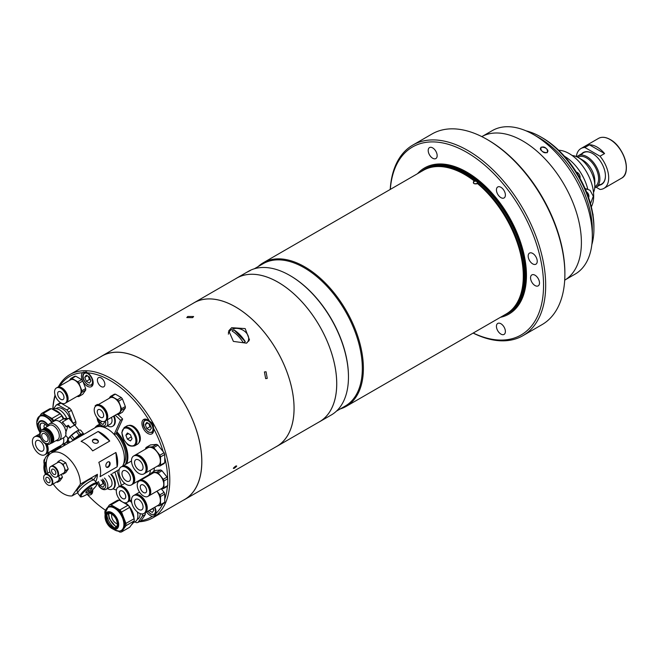 <?xml version="1.0" encoding="UTF-8"?>
<svg xmlns="http://www.w3.org/2000/svg" width="659" height="659" viewBox="0 0 659 659"><rect width="100%" height="100%" fill="white"/><g stroke="black" fill="none" stroke-linecap="round" stroke-linejoin="round"><path stroke-width="0.99" d="M593.504 192.469A22.991 13.271 -120 0 0 594.813 185.854L594.813 180.937A16.961 9.794 -120 0 0 582.82 160.162L578.553 157.699A22.991 13.271 -120 0 0 572.177 155.524M594.813 185.854A22.991 13.271 -120 0 0 578.553 157.699L582.82 160.162M594.797 186.678L595.102 186.505A16.961 9.794 -120 0 0 597.697 172.913A16.961 9.794 -120 0 0 586.617 157.962A16.961 9.794 -120 0 0 578.141 157.122L577.836 157.303M594.715 187.807A18.09 10.445 -120 0 0 596.123 187.214A18.09 10.445 -120 0 0 598.899 172.716A18.09 10.445 -120 0 0 587.078 156.776A18.09 10.445 -120 0 0 578.034 155.878A18.09 10.445 -120 0 0 576.814 156.801M558.651 150.244A34.672 20.017 60 0 1 569.17 153.572A34.672 20.017 60 0 1 591.321 206.819M564.45 156.265A34.672 20.017 60 0 1 564.483 156.282A34.672 20.017 60 0 1 587.844 189.487L584.994 188.4M590.497 203.68L593.314 196.258L590.044 190.262L587.844 189.487M586.115 191.019A12.134 7.01 120 0 0 585.439 188.556M604.575 153.563A22.991 13.271 -120 0 0 597.013 147.039A22.991 13.271 -120 0 0 589.451 144.832L604.575 153.563L599.987 156.208A22.991 13.271 -120 0 1 603.924 188.375A22.991 13.271 -120 0 1 599.987 189.446L596.131 187.214M599.814 185.088A18.394 10.618 -120 0 0 605.432 175.969A18.394 10.618 -120 0 0 592.433 153.44L592.433 153.44A18.394 10.618 -120 0 0 581.724 153.753M592.54 153.506A18.09 10.445 -120 0 0 581.254 155.03M598.471 184.85A18.09 10.445 -120 0 0 605.432 175.846M589.451 144.832L584.871 147.476L599.987 156.208M584.871 147.476A22.991 13.271 -120 0 0 580.933 148.547A22.991 13.271 -120 0 0 576.328 156.587M250.206 270.602L247.825 271.697L250.206 270.602M476.885 183.812C473.78 184.141 472.734 183.301 473.747 181.291C476.861 180.92 477.907 181.752 476.885 183.812M390.219 189.454A110.053 63.544 60 0 1 412.839 145.062A110.053 63.544 60 0 1 467.865 150.516A110.053 63.544 60 0 1 539.762 247.496A110.053 63.544 60 0 1 522.892 335.686A110.053 63.544 60 0 1 473.137 333.075M522.892 335.686L542.077 324.607A110.053 63.544 -120 0 0 564.878 274.226A110.053 63.544 -120 0 0 487.05 139.436L487.05 139.436A110.053 63.544 -120 0 0 432.024 133.983L412.839 145.062M473.228 333.026A108.546 62.671 -120 0 0 543.486 281.55A108.546 62.671 -120 0 0 466.794 152.361A108.546 62.671 -120 0 0 390.309 189.405M500.445 317.308A84.377 48.717 -120 0 0 523.806 253.575A84.377 48.717 -120 0 0 466.794 172.098A84.377 48.717 -120 0 0 417.526 173.688M346.214 406.356L506.128 314.03A82.919 47.876 -120 0 0 513.229 308.198A82.919 47.876 -120 0 0 477.33 183.433C473.648 184.182 472.66 183.391 474.373 181.052A82.919 47.876 -120 0 0 464.669 174.52A82.919 47.876 -120 0 0 431.81 167.18A82.919 47.876 -120 0 0 423.21 170.409L263.295 262.735A82.919 47.876 60 0 1 304.755 266.846A82.919 47.876 60 0 1 358.924 339.912A82.919 47.876 60 0 1 346.214 406.356A82.919 47.876 60 0 1 340.266 408.926M254.333 268.781L263.147 263.699A82.169 47.44 60 0 1 304.227 267.768A82.169 47.44 60 0 1 357.903 340.168A82.169 47.44 60 0 1 345.308 406.01L336.494 411.101M235.42 278.872A82.919 47.876 60 0 1 236.647 278.123L248.377 271.351A82.919 47.876 60 0 1 250.601 270.198A82.919 47.876 60 0 1 289.836 275.462L290.364 275.767A82.169 47.44 60 0 1 348.463 376.396A82.169 47.44 60 0 1 348.463 376.701M290.364 275.767L289.836 275.462A82.919 47.876 60 0 1 348.463 377.014A82.919 47.876 60 0 1 331.296 414.972L319.566 421.744A82.919 47.876 60 0 1 318.297 422.427M192.79 303.527A82.877 47.852 60 0 1 194.026 302.778L236.663 278.156A82.919 47.876 60 0 1 278.106 282.225A82.919 47.876 60 0 1 332.276 355.3A82.919 47.876 60 0 1 319.566 421.744M532.703 263.88A6.409 3.699 60 0 1 528.518 258.237A6.409 3.699 60 0 1 529.498 253.105A6.409 3.699 60 0 1 532.703 253.418A6.409 3.699 60 0 1 536.887 259.061A6.409 3.699 60 0 1 535.907 264.201A6.409 3.699 60 0 1 532.703 263.88M500.914 197.634A6.335 3.657 60 0 1 496.779 192.049A6.335 3.657 60 0 1 497.743 186.975A6.335 3.657 60 0 1 500.914 187.288A6.335 3.657 60 0 1 505.049 192.873A6.335 3.657 60 0 1 504.077 197.947A6.335 3.657 60 0 1 500.914 197.634M488.121 140.054L487.05 139.436L488.121 140.054A108.546 62.671 60 0 1 564.878 272.999L564.878 274.226M481.787 136.602A82.919 47.876 60 0 1 522.768 140.977A82.919 47.876 60 0 1 576.806 213.615A82.919 47.876 60 0 1 564.697 280.215M535.026 285.553A6.335 3.657 60 0 1 530.89 279.976A6.335 3.657 60 0 1 531.862 274.902A6.335 3.657 60 0 1 535.026 275.215A6.335 3.657 60 0 1 539.161 280.792A6.335 3.657 60 0 1 538.189 285.866A6.335 3.657 60 0 1 535.026 285.553M500.914 334.088A6.335 3.657 60 0 1 496.779 328.503A6.335 3.657 60 0 1 497.743 323.429A6.335 3.657 60 0 1 500.914 323.742A6.335 3.657 60 0 1 505.049 329.327A6.335 3.657 60 0 1 504.077 334.401A6.335 3.657 60 0 1 500.914 334.088M432.683 158.242A6.335 3.657 60 0 1 428.548 152.657A6.335 3.657 60 0 1 429.52 147.583A6.335 3.657 60 0 1 432.683 147.896A6.335 3.657 60 0 1 436.818 153.481A6.335 3.657 60 0 1 435.854 158.555A6.335 3.657 60 0 1 432.683 158.242M250.601 270.198L247.405 272.043L250.601 270.198M258.097 266.607A82.919 47.876 60 0 1 263.295 262.735M477.33 183.433L477.503 182.765M547.217 152.707C542.283 152.394 540.248 150.54 541.097 147.155C546.014 147.204 548.057 149.058 547.217 152.707M541.953 150.993C537.604 148.003 543.362 144.972 546.36 148.662C550.57 151.916 545.042 154.774 541.953 150.993M592.326 236.161L592.326 229.76A75.002 43.305 60 0 0 539.293 137.896L533.749 134.7A82.845 47.827 60 0 1 592.326 236.161A82.845 47.827 60 0 1 575.167 274.086L565.957 279.408M483.113 135.911L492.322 130.597A82.845 47.827 60 0 1 533.749 134.7L539.293 137.896M540.891 136.973L542.489 137.896A72.745 41.995 60 0 1 593.924 226.993L593.924 228.838A75.002 43.305 -120 0 0 540.891 136.973A75.002 43.305 -120 0 0 526.121 130.869M591.823 244.678A75.002 43.305 -120 0 0 593.924 228.838M536.591 136.421A75.002 43.305 60 0 1 592.26 232.841M592.696 213.376A4.522 3.023 50.5 0 1 593.075 215.155A4.522 3.023 50.5 0 1 593.051 215.584M586.37 191.645A4.522 3.155 54.1 0 1 588.759 195.064A4.522 3.155 54.1 0 1 588.627 197.684M576.296 172.04A4.522 3.213 58.8 0 1 579.483 174.874A4.522 3.213 58.8 0 1 580.011 178.342M194.026 302.778A82.877 47.852 60 0 1 235.469 306.88A82.877 47.852 60 0 1 289.614 379.913A82.877 47.852 60 0 1 276.904 446.332A82.877 47.852 60 0 1 275.635 447.016M236.663 278.156A82.877 47.852 60 0 1 278.106 282.258A82.877 47.852 60 0 1 332.251 355.292A82.877 47.852 60 0 1 319.549 421.711L276.904 446.332M229.299 331.246A5.429 3.13 60 0 1 229.291 331.691M267.249 378.414L266.047 371.742L264.424 371.956L265.668 378.637L267.249 378.414M231.671 327.696L245.164 328.594L249.481 339.863L246.491 343.174L233.385 341.403L228.772 330.785L231.671 327.696M235.807 466.045C237.355 465.633 236.828 466.391 234.209 468.318C232.701 468.78 233.228 468.022 235.807 466.045C237.355 465.633 236.828 466.391 234.209 468.318C232.701 468.78 233.228 468.022 235.807 466.045M100.102 357.129A82.845 47.827 60 0 1 101.832 356.041A82.845 47.827 60 0 1 143.25 360.152A82.845 47.827 60 0 1 197.37 433.152A82.845 47.827 60 0 1 184.677 499.538A82.845 47.827 60 0 1 182.873 500.486M171.126 316.04L194.043 302.802A82.845 47.827 60 0 1 235.469 306.913A82.845 47.827 60 0 1 289.589 379.913A82.845 47.827 60 0 1 276.887 446.3L184.677 499.538M192.617 317.663L193.606 316.509L187.766 316.477L186.785 317.572L192.617 317.663M171.093 316.056L101.832 356.041M248.69 341.238A11.31 8.501 23.7 0 0 248.665 338.66M230.222 330.571A11.31 8.501 23.7 0 0 228.352 332.243M246.73 343.034A10.552 7.933 23.7 0 0 245.239 331.79A10.552 7.933 23.7 0 0 231.573 329.566A10.552 7.933 23.7 0 0 228.368 334.179M234.027 329.912A8.682 6.524 23.7 0 0 232.998 330.39A8.682 6.524 23.7 0 0 232.108 331.016A25.717 14.852 60 0 1 243.352 342.754A8.682 6.524 23.7 0 0 244.382 342.276A8.682 6.524 23.7 0 0 245.272 341.65A25.717 14.852 -120 0 0 234.027 329.912L245.272 341.65M101.132 377.92A5.28 3.048 -120 0 0 98.496 377.665A5.28 3.048 -120 0 0 97.689 381.891A5.28 3.048 -120 0 0 101.132 386.536A5.28 3.048 -120 0 0 103.776 386.8A5.28 3.048 -120 0 0 104.583 382.574A5.28 3.048 -120 0 0 101.132 377.92M94.871 427.864A24.993 14.432 60 0 1 99.666 424.404M100.143 424.898A24.119 13.93 -120 0 0 98.586 425.763M149.552 421.233A8.295 4.786 -120 0 0 147.781 419.89A8.295 4.786 -120 0 0 143.637 419.486A8.295 4.786 -120 0 0 142.36 426.126A8.295 4.786 -120 0 0 147.781 433.433A8.295 4.786 -120 0 0 151.924 433.844A8.295 4.786 -120 0 0 153.432 428.111C153.654 424.973 152.361 422.683 149.552 421.233A81.263 46.913 -120 0 0 110.201 380.523A81.263 46.913 -120 0 0 87.556 372.813L83.512 372.055L82.54 372.747A8.295 4.786 -120 0 0 82.663 380.894M140.993 520.668A81.263 46.913 -120 0 0 152.377 516.285L154.989 515.569L155.961 513.419A81.263 46.913 -120 0 0 162.814 503.921M58.346 386.858A82.77 47.786 60 0 1 69.887 374.576A82.77 47.786 60 0 1 111.272 378.678A82.77 47.786 60 0 1 165.343 451.613A82.77 47.786 60 0 1 152.657 517.933A82.77 47.786 60 0 1 139.173 521.771M164.75 499.225A81.263 46.913 -120 0 0 167.419 486.07M167.65 478.492A81.263 46.913 -120 0 0 164.75 457.494M163.127 451.58A81.263 46.913 -120 0 0 153.432 428.111M152.657 517.933L184.635 499.473A82.77 47.786 -120 0 0 197.321 433.144A82.77 47.786 -120 0 0 143.25 360.209A82.77 47.786 -120 0 0 101.865 356.107L69.887 374.576M82.853 381.273A8.295 4.786 -120 0 0 87.309 386.207A8.295 4.786 -120 0 0 91.453 386.619A8.295 4.786 -120 0 0 92.771 380.136A8.295 4.786 -120 0 0 87.556 372.813M146.578 511.944A8.295 4.786 -120 0 0 150.219 515.511A8.295 4.786 -120 0 0 152.377 516.285M86.98 494.118L87.095 494.275A8.295 4.786 -120 0 0 91.041 494.571A8.295 4.786 -120 0 0 92.697 489.752M155.961 513.419A8.295 4.786 -120 0 0 154.816 507.191M52.811 409.387A82.77 47.786 60 0 1 55.043 395.054M87.095 494.275A81.263 46.913 -120 0 0 105.588 510.338M82.54 372.747A81.263 46.913 -120 0 0 59.697 386.075M55.257 395.729A81.263 46.913 -120 0 0 52.868 409.346M116.857 431.81A24.993 14.432 60 0 1 126.717 463.681A24.993 14.432 60 0 1 126.676 463.779M126.528 463.862A24.119 13.93 -120 0 0 126.948 463.063M141.331 479.826A6.458 3.732 -120 0 0 140.828 479.455M134.527 495.066A10.33 5.964 60 0 1 134.782 494.909A10.33 5.964 60 0 1 144.387 499.728A10.33 5.964 60 0 1 146.265 511.722A10.33 5.964 60 0 1 145.104 512.801A10.33 5.964 60 0 1 144.84 512.933M156.85 491.235A10.33 5.964 60 0 1 159.404 504.135A10.33 5.964 60 0 1 158.242 505.214L145.104 512.801M157.122 505.857L159.882 505.618L164.091 503.179A11.681 6.747 -120 0 0 164.445 502.743A11.681 6.747 -120 0 0 164.75 502.24L160.541 504.67L160.541 496.482A11.681 6.747 -120 0 0 159.882 494.785L156.974 491.169M159.882 505.618A11.681 6.747 -120 0 0 160.228 505.173A11.681 6.747 -120 0 0 160.541 504.67M164.75 502.24L164.75 494.052L160.541 496.482M164.75 494.052A11.681 6.747 -120 0 0 164.091 492.355L159.882 494.785M164.091 492.355L161.274 488.854M142.484 509.11A6.03 3.484 60 0 1 141.809 509.745A6.03 3.484 60 0 1 136.199 506.928A6.03 3.484 60 0 1 135.095 499.926A6.03 3.484 60 0 1 135.779 499.3A6.03 3.484 60 0 1 141.388 502.109A6.03 3.484 60 0 1 142.484 509.11M132.467 496.655A10.33 5.964 60 0 1 133.629 495.576A10.33 5.964 60 0 1 143.234 500.395A10.33 5.964 60 0 1 145.112 512.389A10.33 5.964 60 0 1 143.959 513.46A10.33 5.964 60 0 1 134.345 508.641A10.33 5.964 60 0 1 132.467 496.655M133.629 495.576L134.271 495.206A10.33 5.964 60 0 1 143.876 500.024A10.33 5.964 60 0 1 145.754 512.018A10.33 5.964 60 0 1 144.593 513.097L143.959 513.46M134.527 455.493A10.33 5.964 60 0 1 134.782 455.336A10.33 5.964 60 0 1 144.387 460.155A10.33 5.964 60 0 1 146.265 472.149A10.33 5.964 60 0 1 145.104 473.22A10.33 5.964 60 0 1 144.84 473.36M134.782 455.336L147.913 447.749A10.33 5.964 60 0 1 157.526 452.576A10.33 5.964 60 0 1 159.404 464.562A10.33 5.964 60 0 1 158.242 465.641L145.104 473.22M157.122 466.284L159.882 466.037L164.091 463.606A11.681 6.747 -120 0 0 164.445 463.17A11.681 6.747 -120 0 0 164.75 462.667L164.75 454.479A11.681 6.747 -120 0 0 164.091 452.774L157.946 445.138A11.681 6.747 -120 0 0 156.628 444.372L150.483 444.924L146.273 447.354A11.681 6.747 -120 0 0 145.614 448.293L145.614 449.076M159.882 466.037A11.681 6.747 -120 0 0 160.228 465.6A11.681 6.747 -120 0 0 160.541 465.097L160.541 456.909A11.681 6.747 -120 0 0 159.882 455.204L153.736 447.568A11.681 6.747 -120 0 0 152.418 446.802L146.273 447.354M132.467 457.074A10.33 5.964 60 0 1 133.629 456.003A10.33 5.964 60 0 1 143.234 460.822A10.33 5.964 60 0 1 145.112 472.808A10.33 5.964 60 0 1 143.959 473.887A10.33 5.964 60 0 1 134.345 469.068A10.33 5.964 60 0 1 132.467 457.074M133.629 456.003L134.271 455.633A10.33 5.964 60 0 1 143.876 460.452A10.33 5.964 60 0 1 145.754 472.445A10.33 5.964 60 0 1 144.593 473.516L143.959 473.887M142.484 469.537A6.03 3.484 60 0 1 141.809 470.164A6.03 3.484 60 0 1 136.199 467.355A6.03 3.484 60 0 1 135.095 460.353A6.03 3.484 60 0 1 135.779 459.718A6.03 3.484 60 0 1 141.388 462.536A6.03 3.484 60 0 1 142.484 469.537M164.75 462.667L160.541 465.097M164.75 454.479L160.541 456.909M164.091 452.774L159.882 455.204M157.946 445.138L153.736 447.568M156.628 444.372L152.418 446.802M118.974 486.704A8.822 5.091 60 0 1 119.205 486.564A8.822 5.091 60 0 1 120.498 486.161A8.822 5.091 60 0 1 128.563 492.668A8.822 5.091 60 0 1 128.019 501.837A8.822 5.091 60 0 1 127.78 501.96M138.439 480.839A8.822 5.091 60 0 1 138.868 481.259M125.894 489.588A7.941 4.58 60 0 1 128.744 494.53M139.436 480.922L138.868 480.592M124.156 498.929A4.522 2.611 60 0 1 120.02 495.593A4.522 2.611 60 0 1 120.292 490.889A4.522 2.611 60 0 1 120.959 490.683A4.522 2.611 60 0 1 125.095 494.028A4.522 2.611 60 0 1 124.815 498.723A4.522 2.611 60 0 1 124.156 498.929M119.436 486.77A8.822 5.091 60 0 1 127.508 493.278A8.822 5.091 60 0 1 126.965 502.446A8.822 5.091 60 0 1 125.671 502.842A8.822 5.091 60 0 1 117.607 496.334A8.822 5.091 60 0 1 118.15 487.174A8.822 5.091 60 0 1 119.436 486.77M118.15 487.174L118.735 486.828A8.822 5.091 60 0 1 120.029 486.433A8.822 5.091 60 0 1 128.093 492.94A8.822 5.091 60 0 1 127.549 502.109L126.965 502.446M140.425 479.694A4.522 2.611 60 0 1 141.199 479.909M153.539 509.44L152.41 508.789L149.206 510.634L152.295 512.422L153.844 510.223L153.061 508.204M152.6 508.476A3.781 2.183 -120 0 0 153.522 509.391M92.458 492.743A7.537 4.349 60 0 1 91.84 493.245L88.388 493.294M92.87 384.782A7.537 4.349 60 0 1 92.244 385.284L88.026 384.955C84.747 382.278 80.134 377.121 84.706 372.228A7.537 4.349 60 0 1 86.733 371.931M88.248 376.273L89.492 379.477L86.296 381.322L89.385 383.11L90.926 380.91L89.385 376.932L86.296 375.144L84.747 377.343L87.425 375.803M86.296 381.322L84.747 377.343M89.492 379.477L90.629 380.136M88.413 376.371A3.781 2.183 -120 0 0 90.604 380.086M153.341 432.007A7.537 4.349 60 0 1 152.723 432.518L148.497 432.189C145.219 429.503 140.614 424.347 145.186 419.462A7.537 4.349 60 0 1 145.936 419.173M148.885 423.597A3.781 2.183 -120 0 0 149.198 424.717A3.781 2.183 -120 0 0 151.084 427.312M151.1 427.361L149.964 426.711L146.768 428.556L149.857 430.335L151.405 428.136L149.857 424.157L146.768 422.378L145.227 424.569L147.896 423.029M146.768 428.556L145.227 424.569M149.964 426.711L148.72 423.506M128.752 425.483A10.099 5.832 60 0 1 133.209 426.249A10.099 5.832 60 0 1 139.65 434.635A10.099 5.832 60 0 1 138.794 442.864M134.757 445.789L137.418 444.257A10.552 6.096 -120 0 0 139.609 439.421A10.552 6.096 -120 0 0 134.996 428.803A10.552 6.096 -120 0 0 126.866 425.978L124.205 427.51L121.8 432.65L123.95 439.891L126.734 443.499C128.316 445.863 130.984 446.629 134.757 445.789A10.552 6.096 -120 0 0 136.94 440.962A10.552 6.096 -120 0 0 132.335 430.343A10.552 6.096 -120 0 0 124.205 427.51M127.409 432.996L125.869 435.187L127.409 439.149L130.482 440.929L132.022 438.737L130.482 434.775L127.409 432.996M128.53 433.647L125.869 435.187M131.306 436.901L127.409 439.149M67.688 442.403L68.536 441.036M68.511 441.003L65.719 442.617L63.256 446.118M68.841 442.897L68.009 442.411A19.902 11.491 -120 0 0 65.719 442.617M46.55 473.846A11.384 6.574 60 0 1 45.413 465.724A11.384 6.574 60 0 1 46.245 463.829M45.875 474.233A11.384 6.574 60 0 1 46.254 463.458M45.067 458.565L43.972 460.13A19.902 11.491 60 0 0 43.972 463.178L44.169 463.681M49.837 451.786A19.902 11.491 60 0 1 52.119 451.588L60.859 446.538A19.902 11.491 60 0 0 58.577 446.744L49.837 451.786L47.316 455.369M52.959 452.066L52.119 451.588M60.859 446.538L61.699 447.024M45.982 456.926A17.867 10.313 60 0 1 48.189 454.768L49.054 454.273A17.867 10.313 60 0 1 50.232 453.746M139.881 480.683A8.822 5.091 60 0 1 140.103 480.535A8.822 5.091 60 0 1 144.519 480.971A8.822 5.091 60 0 1 150.277 488.739A8.822 5.091 60 0 1 148.926 495.807A8.822 5.091 60 0 1 148.687 495.939M140.103 480.535L153.127 473.022A8.822 5.091 60 0 1 157.534 473.459A8.822 5.091 60 0 1 163.292 481.227A8.822 5.091 60 0 1 161.941 488.294L148.926 495.807M151.792 472.643L155.606 470.444L160.681 469.991A9.951 5.742 60 0 1 162.007 470.748L158.193 472.948A9.951 5.742 -120 0 0 156.875 472.19L151.792 472.643A9.951 5.742 -120 0 0 151.133 473.582L151.133 474.167M160.681 469.991L156.875 472.19M162.007 470.748L167.081 477.067L163.267 479.266L158.193 472.948M167.081 477.067A9.951 5.742 60 0 1 167.74 478.764L163.926 480.963A9.951 5.742 -120 0 0 163.267 479.266M167.74 478.764L167.74 485.535L163.926 487.734L163.926 480.963M167.74 485.535A9.951 5.742 60 0 1 167.081 486.474L163.267 488.673A9.951 5.742 -120 0 0 163.926 487.734M160.928 488.879L163.267 488.673M146.792 483.566A7.941 4.58 60 0 1 149.642 488.5M143.464 492.471A4.522 2.611 60 0 1 140.507 488.492A4.522 2.611 60 0 1 141.199 484.867A4.522 2.611 60 0 1 143.464 485.09A4.522 2.611 60 0 1 146.413 489.077A4.522 2.611 60 0 1 145.721 492.701A4.522 2.611 60 0 1 143.464 492.471M143.464 481.581A8.822 5.091 60 0 1 149.222 489.349A8.822 5.091 60 0 1 147.871 496.416A8.822 5.091 60 0 1 143.464 495.98A8.822 5.091 60 0 1 137.698 488.212A8.822 5.091 60 0 1 139.049 481.144A8.822 5.091 60 0 1 143.464 481.581M139.049 481.144L139.634 480.806A8.822 5.091 60 0 1 144.049 481.243A8.822 5.091 60 0 1 149.807 489.011A8.822 5.091 60 0 1 148.456 496.079L147.871 496.416M131.709 502.471A12.653 7.307 -120 0 0 129.724 500.856M142.369 516.211L145.31 514.514L143.374 517.488L140.911 520.767L137.97 522.463L142.369 516.211A14.926 8.616 -120 0 0 142.369 513.938M134.922 521.846L136.256 522.62A14.926 8.616 -120 0 0 137.97 522.463M133.06 522.925L135.26 521.656A12.653 7.307 -120 0 0 137.319 511.928M137.154 519.514L137.739 519.177A11.755 6.788 -120 0 0 140.169 513.6M145.31 514.514A14.926 8.616 -120 0 0 145.342 512.661M134.164 518.666L125.951 523.403L121.553 512.068L129.765 507.331L134.164 518.666A14.926 8.616 60 0 1 134.164 520.948L129.765 527.2L121.553 531.945A14.926 8.616 60 0 1 120.721 532.077A14.926 8.616 60 0 1 119.839 532.093L118.216 531.154M106.305 508.979A13.419 7.743 60 0 1 108.01 507.273L108.735 506.862A13.419 7.743 60 0 1 110.704 506.252A13.419 7.743 60 0 1 122.969 516.154A13.419 7.743 60 0 1 122.154 530.1L121.429 530.52A13.419 7.743 60 0 1 119.468 531.121A13.419 7.743 60 0 1 119.098 531.146M115.951 527.472A8.065 4.654 60 0 1 115.103 527.678A8.065 4.654 60 0 1 112.705 527.151A8.065 4.654 60 0 1 106.56 516.516A8.065 4.654 60 0 1 107.911 513.542M108.76 513.345A8.065 4.654 60 0 1 116.132 519.3A8.065 4.654 60 0 1 115.638 527.678A8.065 4.654 60 0 1 114.46 528.04A8.065 4.654 60 0 1 107.079 522.093A8.065 4.654 60 0 1 107.574 513.707A8.065 4.654 60 0 1 108.76 513.345M114.229 527.645A12.208 7.051 60 0 1 106.898 514.951M119.839 509.934L111.05 504.86L119.254 500.123L128.052 505.198L119.839 509.934A14.926 8.616 60 0 1 121.553 512.068M128.052 505.198A14.926 8.616 60 0 1 129.765 507.331M119.254 500.123A14.926 8.616 60 0 0 117.541 500.272L109.336 505.016A14.926 8.616 60 0 1 111.05 504.86M109.336 505.016L107.508 507.611M105.629 510.28L104.938 511.269A14.926 8.616 60 0 0 104.938 513.55L105.086 513.938M125.432 502.858A13.114 7.57 60 0 1 133.991 518.229A13.419 7.743 -120 0 0 125.408 502.858M131.561 524.646A13.419 7.743 -120 0 0 133.53 521.846M121.553 531.945L125.951 525.684L134.164 520.948M125.951 523.403A14.926 8.616 60 0 1 125.951 525.684M111.857 514.259A6.03 3.484 -120 0 0 112.178 518.559A6.03 3.484 -120 0 0 117.302 523.699M70.208 419.676A11.755 6.788 -120 0 0 62.399 408.86A11.755 6.788 -120 0 0 56.526 408.283L55.941 408.621M66.781 418.416A12.653 7.307 -120 0 0 59.475 409.816A12.653 7.307 -120 0 0 53.14 409.19L52.728 409.428M72.366 421.974L68.511 412.048A14.926 8.616 -120 0 0 66.798 409.914L58.008 404.84A14.926 8.616 -120 0 0 56.295 404.997L53.461 409.025M58.008 404.84L60.949 403.143A14.926 8.616 -120 0 0 59.236 403.3L56.295 404.997M60.949 403.143L69.739 408.218L66.798 409.914M68.511 412.048L71.452 410.351A14.926 8.616 -120 0 0 69.739 408.218M71.452 410.351L75.851 421.686L73.306 423.152M74.566 424.709L75.851 423.968A14.926 8.616 -120 0 0 75.851 421.686M75.851 423.968L75.027 425.294M41.344 430.236A6.409 3.699 60 0 1 40.174 426.06A6.409 3.699 60 0 1 41.295 423.259M40.94 430.533A6.409 3.699 60 0 1 39.746 426.307A6.409 3.699 60 0 1 41.072 423.375A6.409 3.699 60 0 1 47.193 426.595M37.456 418.836A13.419 7.743 60 0 1 39.672 416.084L40.874 415.392A13.419 7.743 60 0 1 53.305 421.579M41.476 413.547A14.926 8.616 60 0 1 43.189 413.399L51.394 408.654A14.926 8.616 60 0 0 49.68 408.811L41.476 413.547L39.705 416.068M51.394 408.654L60.191 413.737L51.979 418.473L43.189 413.399M51.979 418.473A14.926 8.616 60 0 1 53.692 420.607L61.905 415.87L63.165 419.124M60.191 413.737A14.926 8.616 60 0 1 61.905 415.87M53.931 421.216L53.692 420.607M56.756 410.887A13.114 7.57 60 0 1 56.855 410.952A13.114 7.57 60 0 1 63.923 418.794M63.857 418.819A13.419 7.743 -120 0 0 56.649 410.829A13.419 7.743 -120 0 0 52.959 409.56M45.52 424.602A3.394 1.961 -120 0 0 44.713 424.75A3.394 1.961 -120 0 0 44.458 428.169M122.006 466.49A10.33 5.964 60 0 1 122.269 466.325A10.33 5.964 60 0 1 127.434 466.836A10.33 5.964 60 0 1 134.181 475.938A10.33 5.964 60 0 1 132.591 484.208A10.33 5.964 60 0 1 132.319 484.357M132.591 484.208L148.184 475.213A10.33 5.964 60 0 0 150.318 470.213A10.33 5.964 60 0 1 148.184 475.213A10.33 5.964 60 0 1 148.118 475.246M130.704 470.575A9.292 5.363 60 0 1 133.134 474.785M154.321 467.906A10.33 5.964 60 0 1 153.432 471.696M126.231 480.889A6.03 3.484 60 0 1 122.294 475.567A6.03 3.484 60 0 1 123.217 470.74A6.03 3.484 60 0 1 126.231 471.037A6.03 3.484 60 0 1 130.169 476.35A6.03 3.484 60 0 1 129.246 481.185A6.03 3.484 60 0 1 126.231 480.889M126.231 467.528A10.33 5.964 60 0 1 132.978 476.63A10.33 5.964 60 0 1 131.396 484.909A10.33 5.964 60 0 1 126.231 484.39A10.33 5.964 60 0 1 119.485 475.296A10.33 5.964 60 0 1 121.067 467.017A10.33 5.964 60 0 1 126.231 467.528M121.067 467.017L121.734 466.63A10.33 5.964 60 0 1 126.899 467.14A10.33 5.964 60 0 1 133.645 476.243A10.33 5.964 60 0 1 132.064 484.522L131.396 484.909M96.873 405.458A8.822 5.091 60 0 1 97.104 405.31A8.822 5.091 60 0 1 103.9 407.674A8.822 5.091 60 0 1 107.747 416.546A8.822 5.091 60 0 1 105.926 420.59A8.822 5.091 60 0 1 105.679 420.714M97.104 405.31L110.119 397.797A8.822 5.091 60 0 1 116.915 400.161A8.822 5.091 60 0 1 120.77 409.033A8.822 5.091 60 0 1 118.941 413.069L105.926 420.59M110.457 396.454L114.271 394.255A9.951 5.742 60 0 1 115.407 394.156L121.272 397.542A9.951 5.742 60 0 1 122.417 398.959L125.342 406.512A9.951 5.742 60 0 1 125.375 407.295A9.951 5.742 60 0 1 125.342 408.036L121.536 410.236A9.951 5.742 -120 0 0 121.569 409.494A9.951 5.742 -120 0 0 121.536 408.712L118.604 401.158A9.951 5.742 -120 0 0 117.459 399.741L111.602 396.356A9.951 5.742 -120 0 0 110.457 396.454L109.106 398.382M122.417 398.959L118.604 401.158M125.342 406.512L121.536 408.712M125.342 408.036L122.417 412.213L118.604 414.412L121.536 410.236M116.956 414.214L117.459 414.511A9.951 5.742 -120 0 0 118.604 414.412M103.793 408.341A7.941 4.58 60 0 1 106.643 413.275M115.407 394.156L111.602 396.356M121.272 397.542L117.459 399.741M103.652 415.401A4.522 2.611 60 0 1 102.722 417.476A4.522 2.611 60 0 1 99.237 416.266A4.522 2.611 60 0 1 97.26 411.71A4.522 2.611 60 0 1 98.199 409.643A4.522 2.611 60 0 1 101.684 410.854A4.522 2.611 60 0 1 103.652 415.401M94.221 409.956A8.822 5.091 60 0 1 96.049 405.919A8.822 5.091 60 0 1 102.845 408.283A8.822 5.091 60 0 1 106.692 417.155A8.822 5.091 60 0 1 104.872 421.192A8.822 5.091 60 0 1 98.067 418.836A8.822 5.091 60 0 1 94.221 409.956M96.049 405.919L96.634 405.582A8.822 5.091 60 0 1 103.43 407.946A8.822 5.091 60 0 1 107.277 416.817A8.822 5.091 60 0 1 105.456 420.854L104.872 421.192M57.218 387.517A8.822 5.091 60 0 1 57.448 387.368A8.822 5.091 60 0 1 64.244 389.733A8.822 5.091 60 0 1 68.091 398.613A8.822 5.091 60 0 1 66.262 402.649A8.822 5.091 60 0 1 66.024 402.773M57.448 387.368L70.464 379.856A8.822 5.091 60 0 1 77.26 382.22A8.822 5.091 60 0 1 81.106 391.092A8.822 5.091 60 0 1 79.286 395.136L66.262 402.649M64.137 390.4A7.941 4.58 60 0 1 66.987 395.342M54.565 392.014A8.822 5.091 60 0 1 56.394 387.978A8.822 5.091 60 0 1 63.19 390.342A8.822 5.091 60 0 1 67.037 399.222A8.822 5.091 60 0 1 65.208 403.259A8.822 5.091 60 0 1 58.412 400.894A8.822 5.091 60 0 1 54.565 392.014M56.394 387.978L56.979 387.64A8.822 5.091 60 0 1 63.775 390.004A8.822 5.091 60 0 1 67.622 398.884A8.822 5.091 60 0 1 65.793 402.921L65.208 403.259M63.997 397.468A4.522 2.611 60 0 1 63.058 399.535A4.522 2.611 60 0 1 59.574 398.324A4.522 2.611 60 0 1 57.605 393.769A4.522 2.611 60 0 1 58.536 391.701A4.522 2.611 60 0 1 62.02 392.912A4.522 2.611 60 0 1 63.997 397.468M70.801 378.521L74.607 376.322A9.951 5.742 60 0 1 75.752 376.215L81.617 379.6A9.951 5.742 60 0 1 82.754 381.026L85.686 388.579A9.951 5.742 60 0 1 85.719 389.354A9.951 5.742 60 0 1 85.686 390.103L81.881 392.303A9.951 5.742 -120 0 0 81.905 391.553A9.951 5.742 -120 0 0 81.881 390.779L78.948 383.225A9.951 5.742 -120 0 0 77.803 381.8L71.938 378.414A9.951 5.742 -120 0 0 70.801 378.521L69.442 380.441M82.754 381.026L78.948 383.225M85.686 388.579L81.881 390.779M85.686 390.103L82.754 394.271L78.948 396.471L81.881 392.303M77.292 396.281L77.803 396.57A9.951 5.742 -120 0 0 78.948 396.471M75.752 376.215L71.938 378.414M81.617 379.6L77.803 381.8M47.184 444.454A10.33 5.964 60 0 1 46.056 454.051A10.33 5.964 60 0 1 45.784 454.191M58.799 446.695L61.649 445.047A10.33 5.964 60 0 0 63.503 437.807A10.33 5.964 60 0 1 61.649 445.047A10.33 5.964 60 0 1 61.592 445.08M35.471 436.324A10.33 5.964 60 0 1 35.734 436.159A10.33 5.964 60 0 1 40.059 436.25M67.786 437.938A10.33 5.964 60 0 1 66.213 442.337M39.697 450.723A6.03 3.484 60 0 1 35.759 445.41A6.03 3.484 60 0 1 36.682 440.574A6.03 3.484 60 0 1 39.697 440.871A6.03 3.484 60 0 1 43.634 446.184A6.03 3.484 60 0 1 42.711 451.02A6.03 3.484 60 0 1 39.697 450.723M45.339 443.696A10.33 5.964 60 0 1 44.861 454.743A10.33 5.964 60 0 1 39.697 454.232A10.33 5.964 60 0 1 32.95 445.13A10.33 5.964 60 0 1 34.532 436.851A10.33 5.964 60 0 1 39.697 437.362A10.33 5.964 60 0 1 40.652 437.996M46.435 444.232A10.33 5.964 60 0 1 45.529 454.356L44.861 454.743M34.532 436.851L35.199 436.472A10.33 5.964 60 0 1 40.257 436.917M117.903 414.511A46.74 26.986 60 0 1 122.64 419.042L116.009 433.696A22.241 12.842 60 0 1 117.854 435.805A22.241 12.842 60 0 1 123.53 464.051M116.519 432.568A24.119 13.93 60 0 1 118.521 434.858A24.119 13.93 60 0 1 125.251 464.603M96.675 426.999A24.119 13.93 60 0 1 97.927 426.101A24.119 13.93 60 0 1 100.432 425.162M119.23 469.513L112.532 473.376M98.834 462.338L115.893 452.486A24.119 13.93 60 0 1 117.137 466.836L100.077 476.679A24.119 13.93 -120 0 0 98.834 462.338M77.886 492.561L72.095 495.906A24.119 13.93 60 0 1 54.771 486.087A24.119 13.93 60 0 1 53.165 483.945M87.474 432.263A24.119 13.93 60 0 1 88.553 431.521L95.267 427.642A24.119 13.93 60 0 1 115.852 436.398A24.119 13.93 60 0 1 122.59 466.144M98.125 431.488A24.119 13.93 60 0 1 109.139 440.278A24.119 13.93 60 0 1 109.74 441.044L92.68 450.896A24.119 13.93 -120 0 0 92.079 450.122A24.119 13.93 -120 0 0 81.073 441.341L98.125 431.488L109.74 441.044M47.769 473.137A24.119 13.93 60 0 1 51.237 453.062A24.119 13.93 60 0 1 71.823 461.819A24.119 13.93 60 0 1 80.349 484.159L72.095 495.906M95.596 481.745A24.119 13.93 -120 0 0 97.408 474.307L80.349 484.159M97.491 442.906A3.015 2.068 11.6 0 0 98.356 441.802A3.015 2.068 11.6 0 0 96.749 439.471A3.015 2.068 11.6 0 0 93.323 439.479A3.015 2.068 11.6 0 0 92.449 440.583A3.015 2.068 11.6 0 0 94.064 442.906A3.015 2.068 11.6 0 0 97.491 442.906M98.282 442.065A3.015 2.068 11.6 0 0 96.461 439.932A3.015 2.068 11.6 0 0 93.207 440.014A3.015 2.068 11.6 0 0 92.425 440.855M108.208 467.165A3.015 1.911 114.5 0 0 110.053 464.348A3.015 1.911 114.5 0 0 109.237 461.844A3.015 1.911 114.5 0 0 107.763 462.008A3.015 1.911 114.5 0 0 105.91 464.817A3.015 1.911 114.5 0 0 106.733 467.33A3.015 1.911 114.5 0 0 108.208 467.165M106.486 467.173A3.015 1.911 114.5 0 0 107.681 466.918A3.015 1.911 114.5 0 0 109.476 464.323A3.015 1.911 114.5 0 0 108.957 461.753M97.408 474.307L93.397 480.024M88.553 431.521A24.119 13.93 60 0 1 89.731 430.961L72.671 440.805A24.119 13.93 -120 0 0 71.493 441.365L51.237 453.062M115.893 452.486L117.137 466.836M96.667 483.088L94.361 480.213A10.552 2.232 141.2 0 0 87.367 483.121A10.552 2.232 141.2 0 0 78.676 491.136A10.552 2.232 141.2 0 0 77.91 493.443L80.217 496.309C80.052 497.388 81.79 497.034 85.431 495.239C88.553 493.665 92.071 490.634 95.992 486.136C97.079 484.283 97.301 483.261 96.667 483.088A10.552 2.232 141.2 0 0 89.673 485.996A10.552 2.232 141.2 0 0 80.983 494.011A10.552 2.232 141.2 0 0 80.217 496.309M91.98 488.5L91.774 487.487L88.701 489.266L85.827 492.051L86.032 493.056L89.113 491.284L91.98 488.5L91.362 487.726M88.018 489.925L89.113 491.284M93.257 480.04L92.392 478.969A9.803 2.068 141.2 0 0 88.215 480.18A9.803 2.068 141.2 0 0 80.143 486.441A9.803 2.068 141.2 0 0 77.111 491.243L77.984 492.322M114.921 472.001L119.246 486.54M117.055 470.765L121.38 485.304M116.412 490.024A46.74 26.986 60 0 1 112.944 488.863M122.64 419.042L120.506 420.269L114.122 434.388M116.009 433.696L114.353 434.643M101.445 426.645L101.181 425.763M95.431 406.397L95.209 405.664A46.74 26.986 60 0 1 96.263 405.796M98.397 404.568A46.74 26.986 60 0 0 97.343 404.437L95.209 405.664M115.185 415.244A46.74 26.986 60 0 1 120.506 420.269M108.628 475.633A7.537 4.349 60 0 1 109.378 476.482A7.537 4.349 60 0 1 110.481 486.803L106.297 489.217A7.537 4.349 60 0 0 105.193 478.904A7.537 4.349 60 0 0 104.443 478.047M110.819 474.373A10.552 6.096 60 0 1 111.025 474.628A10.552 6.096 60 0 1 112.574 489.077A10.552 6.096 60 0 1 107.376 488.599M111.379 474.043A10.552 6.096 60 0 1 111.593 474.307A10.552 6.096 60 0 1 113.134 488.756L112.574 489.077M101.89 480.477L103.125 483.648L99.921 485.494L103.002 487.273L104.542 485.082L103.002 481.119L101.066 479.999M103.125 483.648L104.229 484.291M98.389 481.548L99.921 485.494M113.587 416.159A10.552 6.096 60 0 1 112.574 426.299A10.552 6.096 60 0 1 107.376 425.821M114.155 415.837A10.552 6.096 60 0 1 113.134 425.978L112.574 426.299M111.445 417.402A7.537 4.349 60 0 1 110.481 424.025L106.297 426.439A7.537 4.349 60 0 0 107.26 419.816M102.112 421.455L99.921 422.716L103.002 424.495L104.542 422.304L104.229 421.513M98.636 419.388L99.921 422.716M82.013 435.418L81.889 435.269A5.882 1.244 141.2 0 0 79.385 436.003A5.882 1.244 141.2 0 0 74.624 439.685M79.179 430.088A7.537 1.59 141.2 0 0 79.055 430.113L80.604 430.063L83.413 433.556L80.727 434.182A8.139 1.722 141.2 0 0 79.978 434.594A8.139 1.722 141.2 0 0 79.162 435.088L74.31 438.803A8.139 1.722 141.2 0 0 72.852 440.22L72.63 440.822M80.727 434.182L77.927 430.698A8.139 1.722 141.2 0 0 77.169 431.11A8.139 1.722 141.2 0 0 76.362 431.596L79.162 435.088M62.638 422.073L62.267 422.279A6.788 3.921 60 0 1 64.368 424.223L62.523 421.925L68.915 418.234L74.459 425.129L72.325 426.357A6.788 1.433 -38.8 0 1 74.203 425.483L74.088 425.335M65.587 433.111L68.091 425.648L69.945 427.946A6.788 1.433 -38.8 0 1 72.325 426.357L70.192 427.584L68.347 425.294L66.213 426.521L64.368 424.223A6.788 3.921 60 0 1 65.966 426.875L68.091 425.648M47.81 426.241A9.572 5.527 60 0 1 48.486 424.742A9.572 5.527 60 0 1 49.557 423.745L54.442 420.928A9.572 5.527 60 0 1 63.346 425.393A9.572 5.527 60 0 1 65.093 436.513A9.572 5.527 60 0 1 64.014 437.51L59.129 440.327A9.572 5.527 60 0 1 56.097 440.599M49.557 423.745A9.572 5.527 60 0 1 58.47 428.218A9.572 5.527 60 0 1 60.208 439.331A9.572 5.527 60 0 1 59.129 440.327M42.827 429.429A8.295 4.786 60 0 1 43.749 428.581L49.293 425.376A8.295 4.786 60 0 1 57.012 429.248A8.295 4.786 60 0 1 58.519 438.878A8.295 4.786 60 0 1 57.588 439.742L52.045 442.939A8.295 4.786 60 0 1 50.85 443.318M43.749 428.581A8.295 4.786 60 0 1 51.468 432.452A8.295 4.786 60 0 1 52.975 442.074A8.295 4.786 60 0 1 52.045 442.939M43.461 429.281A7.842 4.522 60 0 1 50.834 432.65A7.842 4.522 60 0 1 52.374 441.917A7.842 4.522 60 0 1 51.287 442.84M52.086 440.434A6.788 3.921 -120 0 0 50.965 433.984A6.788 3.921 -120 0 0 45.949 429.792M41.41 430.195L42.374 429.635A8.065 4.654 60 0 1 46.402 430.039A8.065 4.654 60 0 1 52.102 439.915A8.065 4.654 60 0 1 51.344 442.766A8.065 4.654 60 0 1 50.438 443.606L49.474 444.158A8.065 4.654 60 0 1 41.97 440.393A8.065 4.654 60 0 1 40.504 431.035A8.065 4.654 60 0 1 41.41 430.195A8.065 4.654 60 0 1 48.914 433.96A8.065 4.654 60 0 1 50.381 443.318A8.065 4.654 60 0 1 49.474 444.158M49.046 442.634A6.763 3.905 60 0 1 42.522 440.887A6.763 3.905 60 0 1 40.767 432.337A6.763 3.905 60 0 1 47.3 434.083A6.763 3.905 60 0 1 49.046 442.634M47.679 440.929A4.522 2.611 60 0 1 47.168 441.398A4.522 2.611 60 0 1 42.967 439.289A4.522 2.611 60 0 1 42.143 434.042A4.522 2.611 60 0 1 42.646 433.564A4.522 2.611 60 0 1 46.855 435.681A4.522 2.611 60 0 1 47.679 440.929M46.509 430.096A7.768 4.481 60 0 1 46.616 430.162A7.768 4.481 60 0 1 52.102 439.668A7.768 4.481 60 0 1 52.102 439.792M66.073 426.818A6.079 3.509 60 0 1 65.678 426.266M77.927 430.698L79.055 430.113A7.537 1.59 141.2 0 0 73.726 433.194A7.537 1.59 141.2 0 0 68.75 438.013A7.537 1.59 141.2 0 0 68.223 438.943M74.31 438.803L71.51 435.319A8.139 1.722 141.2 0 0 70.052 436.736L72.852 440.22M71.51 435.319L76.362 431.596M69.87 442.304L67.877 439.825L70.052 436.736M83.248 434.701A7.537 1.59 141.2 0 0 82.284 434.133A7.537 1.59 141.2 0 0 76.955 437.214A7.537 1.59 141.2 0 0 73.33 440.426M67.877 439.825A8.139 1.722 141.2 0 0 67.943 440.303A8.139 1.722 141.2 0 0 67.976 440.336L67.943 440.303M45.389 474.521A6.03 3.484 60 0 1 45.52 474.439A6.03 3.484 60 0 1 50.669 476.63A6.03 3.484 60 0 1 51.55 484.884A6.03 3.484 60 0 1 51.41 484.95M59.788 478.846L57.325 482.347L59.994 480.815L62.448 477.305L59.788 478.846L58.643 475.905A6.03 3.484 60 0 1 58.552 480.6A6.03 3.484 60 0 1 57.877 481.227L51.55 484.884M57.325 482.347L56.633 481.951M62.448 477.305L61.312 474.365M50.068 476.976A6.03 3.484 60 0 1 50.949 485.23A6.03 3.484 60 0 1 45.8 483.039A6.03 3.484 60 0 1 44.919 474.785A6.03 3.484 60 0 1 50.068 476.976M45.092 474.694A6.03 3.484 60 0 1 45.249 474.587A6.03 3.484 60 0 1 50.397 476.778A6.03 3.484 60 0 1 51.278 485.032A6.03 3.484 60 0 1 51.114 485.123M46.871 481.523A3.015 1.738 60 0 1 46.427 477.396A3.015 1.738 60 0 1 48.997 478.492A3.015 1.738 60 0 1 49.441 482.619A3.015 1.738 60 0 1 46.871 481.523M51.155 466.308A6.03 3.484 60 0 1 51.287 466.226A6.03 3.484 60 0 1 56.435 468.417A6.03 3.484 60 0 1 57.317 476.671A6.03 3.484 60 0 1 57.185 476.745M51.287 466.226L57.621 462.577A6.03 3.484 60 0 1 60.636 462.873A6.03 3.484 60 0 1 62.762 464.76A6.03 3.484 60 0 1 64.327 467.47A6.03 3.484 60 0 1 64.327 472.388A6.03 3.484 60 0 1 63.651 473.022L57.317 476.671M57.218 462.799L58.173 461.448L63.099 464.29L65.554 470.641L63.099 474.142L62.399 473.739M65.554 470.641L68.223 469.101L65.76 472.602L63.099 474.142M68.223 469.101L65.76 462.758L63.099 464.29M65.76 462.758L60.834 459.908L58.173 461.448M55.834 468.763A6.03 3.484 60 0 1 56.715 477.017A6.03 3.484 60 0 1 51.575 474.826A6.03 3.484 60 0 1 50.685 466.572A6.03 3.484 60 0 1 55.834 468.763M50.858 466.49A6.03 3.484 60 0 1 51.023 466.383A6.03 3.484 60 0 1 56.172 468.574A6.03 3.484 60 0 1 57.053 476.828A6.03 3.484 60 0 1 56.88 476.918M52.638 473.31A3.015 1.738 60 0 1 52.193 469.183A3.015 1.738 60 0 1 54.771 470.279A3.015 1.738 60 0 1 55.208 474.406A3.015 1.738 60 0 1 52.638 473.31M625.259 173.663A22.843 13.188 -120 0 0 610.209 139.543A22.843 13.188 -120 0 0 604.336 137.426M598.529 138.39C601.815 136.619 605.695 136.99 610.176 139.51C624.065 146.702 632.03 173.301 621.519 178.21A22.991 13.271 -120 0 0 625.045 159.791A22.991 13.271 -120 0 0 610.028 139.527A22.991 13.271 -120 0 0 598.529 138.39L580.933 148.547M504.366 315.051A83.306 48.099 -120 0 0 522.348 249.967A83.306 48.099 -120 0 0 466.901 172.913A83.306 48.099 -120 0 0 421.447 171.431M510.239 311.13A82.614 47.703 -120 0 0 519.745 244.217A82.614 47.703 -120 0 0 466.481 173.721A82.614 47.703 -120 0 0 427.782 168.3M475.485 181.019A82.614 47.703 -120 0 0 465.518 174.273A82.614 47.703 -120 0 0 431.686 167.205M513.147 308.297A82.614 47.703 -120 0 0 477.553 182.675M475.287 180.994A82.639 47.712 -120 0 0 465.411 174.322A82.639 47.712 -120 0 0 432.666 167.007L431.81 167.18M513.229 308.198L513.806 307.547A82.639 47.712 -120 0 0 477.561 182.815M156.043 513.765A7.537 4.349 60 0 1 155.162 514.597L150.944 514.267L147.805 511.244M147.945 511.162A6.631 3.83 -120 0 0 150.754 513.855A6.631 3.83 -120 0 0 154.947 513.287A6.631 3.83 -120 0 0 154.511 507.364M88.734 493.039A6.631 3.83 -120 0 0 92.095 490.304M87.836 384.543A6.631 3.83 -120 0 0 92.532 381.833A6.631 3.83 -120 0 0 87.836 373.711A6.631 3.83 -120 0 0 83.149 376.421A6.631 3.83 -120 0 0 87.836 384.543M148.316 431.769A6.631 3.83 -120 0 0 153.003 429.067A6.631 3.83 -120 0 0 148.316 420.936A6.631 3.83 -120 0 0 143.621 423.646A6.631 3.83 -120 0 0 148.316 431.769M122.014 432.963A9.803 5.659 -120 0 0 128.95 444.965A9.803 5.659 -120 0 0 135.878 440.962A9.803 5.659 -120 0 0 128.95 428.96A9.803 5.659 -120 0 0 122.014 432.963M46.262 463.129A11.631 6.714 -120 0 0 45.751 474.299M45.537 474.431A12.752 7.364 60 0 1 43.922 466.506A12.752 7.364 60 0 1 46.377 461.728M49.367 454.545A17.669 10.206 -120 0 0 44.326 461.893C44.631 458.532 45.924 456.16 48.189 454.768A17.867 10.313 60 0 1 49.787 454.125M108.01 507.273A13.419 7.743 60 0 1 109.979 506.672A13.419 7.743 60 0 1 122.253 516.574A13.419 7.743 60 0 1 121.429 530.52L119.345 531.162L114.814 530.05A13.287 7.677 -120 0 0 119.197 531.138A13.287 7.677 -120 0 0 122.64 518.295A13.287 7.677 -120 0 0 109.798 506.911A13.287 7.677 -120 0 0 105.11 513.237L108.01 507.273M115.3 529.383A9.696 5.601 60 0 1 112.096 528.592A9.696 5.601 60 0 1 105.012 516.318A9.696 5.601 60 0 1 108.438 511.705A9.696 5.601 60 0 1 117.804 520.017A9.696 5.601 60 0 1 115.3 529.383M108.488 512.644A8.831 5.099 -120 0 0 106.198 521.178A8.831 5.099 -120 0 0 114.732 528.74A8.831 5.099 -120 0 0 117.014 520.215A8.831 5.099 -120 0 0 108.488 512.644M108.875 513.336A9.951 5.742 -120 0 0 109.781 518.773A9.951 5.742 -120 0 0 116.61 526.739M51.715 422.501A13.188 7.62 -120 0 0 41.945 415.821A13.188 7.62 -120 0 0 36.78 422.485A13.188 7.62 -120 0 0 39.919 432.353L36.764 422.411L39.672 416.084A13.419 7.743 60 0 1 52.11 422.271M40.1 431.793A8.995 5.198 60 0 1 38.033 425.179A8.995 5.198 60 0 1 41.55 420.64A8.995 5.198 60 0 1 48.214 425.187M47.983 425.698A8.394 4.844 -120 0 0 41.706 421.258A8.394 4.844 -120 0 0 38.346 425.492A8.394 4.844 -120 0 0 40.207 431.554M95.835 486.276A9.803 2.068 141.2 0 0 92.367 485.345A9.803 2.068 141.2 0 0 81.98 494.275A9.803 2.068 141.2 0 0 85.439 495.206A9.803 2.068 141.2 0 0 95.835 486.276M102.532 479.151A6.03 3.484 60 0 1 103.595 480.271A6.03 3.484 60 0 1 105.152 487.899A6.03 3.484 60 0 1 99.328 486.342A6.03 3.484 60 0 1 97.334 482.157M105.399 420.895A6.03 3.484 60 0 1 104.279 425.846A6.03 3.484 60 0 1 99.328 423.564A6.03 3.484 60 0 1 97.203 417.822M67.506 425.986A6.788 1.433 141.2 0 0 68.264 425.335M78.932 430.146L71.518 420.928A6.788 1.433 141.2 0 0 70.966 420.788M68.157 418.671A6.788 6.788 0 0 0 62.836 419.297A6.788 3.921 60 0 1 66.361 419.709M601.692 184.001L596.123 187.214M583.594 152.666L578.034 155.878M621.519 178.21L603.924 188.375M348.463 376.396L348.463 377.014M134.782 494.909L139.56 492.149M128.019 501.837L131.503 499.827M119.205 486.564L124.749 483.36M156.051 514.086L155.162 514.597M49.927 471.893L45.52 474.439L43.922 466.506L44.326 461.893M105.11 513.237L105.012 516.318C105.316 521.599 107.672 525.693 112.096 528.592L114.814 530.05M108.216 513.443L109.303 518.674L116.198 527.258M122.269 466.325L131.495 460.995M148.184 475.213L151.191 473.475M46.056 454.051L49.738 451.926M35.734 436.159L39.738 433.844M61.649 445.047L65.628 442.757M97.927 426.101L99.212 425.368M97.03 482.33L99.221 486.671C101.651 489.448 104.015 490.296 106.297 489.217M96.758 417.221L99.221 423.885C101.651 426.67 104.015 427.518 106.297 426.439M62.836 419.297L59.211 421.389M71.518 420.928A6.788 6.788 0 0 0 69.912 419.478M68.355 438.647L65.678 435.319"/></g></svg>
